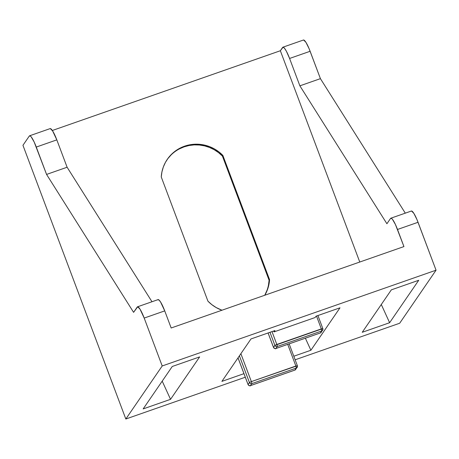 <?xml version="1.0" encoding="UTF-8"?>
<svg xmlns="http://www.w3.org/2000/svg" width="459" height="459" viewBox="0 0 459 459"><rect width="100%" height="100%" fill="white"/><g stroke="black" fill="none" stroke-linecap="round" stroke-linejoin="round"><path stroke-width="0.69" d="M268.423 285.366L269.1 280.288L222.42 156.089L222.873 155.423L218.977 151.946L214.634 149.043L209.929 146.782L204.961 145.205L199.831 144.35L194.645 144.229L189.515 144.849L184.541 146.191L179.83 148.234L175.481 150.931L171.586 154.23L168.218 158.057L165.447 162.337L163.341 166.984L161.935 171.895L161.258 176.973L207.938 301.179L211.834 304.656L216.178 307.559L221.961 310.227A36.29 35.418 -145.6 0 1 207.938 301.179L161.258 176.973A36.29 35.418 -145.6 0 1 167.277 159.365A36.29 35.418 -145.6 0 1 184.541 146.191A36.29 35.418 -145.6 0 1 222.873 155.423L222.42 156.089A36.29 35.418 34.4 0 0 184.088 146.851L184.541 146.191L184.088 146.851L179.377 148.894M316.027 316.199L339.987 307.817L316.027 316.199L315.115 317.525L274.04 331.891L274.947 330.566L250.987 338.949L274.947 330.566L274.04 331.891L273.707 331.002L274.04 331.891L315.115 317.525L316.027 316.199M305.373 338.197L310.892 350.251L293.8 356.23L310.892 350.251L339.987 307.817L310.892 350.251L305.373 338.197M243.958 373.66L221.892 381.377L243.958 373.66M264.906 294.925L267.018 290.283M264.717 295.275A36.29 35.418 34.4 0 0 269.1 280.288L222.42 156.089L218.524 152.606L214.181 149.709L209.476 147.448L204.502 145.87L199.372 145.015L194.191 144.889L189.062 145.509L184.088 146.851A36.29 35.418 34.4 0 0 167.053 159.698M171.132 154.89L167.764 158.722M269.553 279.629A36.29 35.418 -145.6 0 1 264.809 295.24L267.471 289.618L268.876 284.706L269.553 279.629L269.1 280.288L269.553 279.629L222.873 155.423L269.553 279.629M282.905 47.202L303.445 40.019A14.74 2.616 -109.3 0 1 310.129 51.276L289.589 58.459A14.74 2.616 70.7 0 0 282.905 47.202A14.74 2.616 70.7 0 0 282.624 47.426L280.351 50.742L283.083 47.174L284.505 48.264L286.422 51.305L289.589 58.459L299.876 85.833L386.908 223.745L390.546 218.438L386.908 223.745L299.876 85.833L320.416 78.65L299.876 85.833L289.589 58.459L310.129 51.276L320.416 78.65L405.297 213.154L320.416 78.65L309.091 48.66L305.958 42.377L303.617 39.99M390.821 218.214L411.362 211.031A14.74 2.616 -109.3 0 1 418.046 222.288L397.505 229.471A14.74 2.616 70.7 0 0 390.821 218.214A14.74 2.616 70.7 0 0 390.546 218.438L391.63 218.467L392.422 219.276L395.4 224.44L403.937 246.581L171.167 327.99L164.735 310.886L144.195 318.07A14.74 2.616 70.7 0 0 137.511 306.807A14.74 2.616 70.7 0 0 137.235 307.037L133.598 312.338L46.566 174.426L67.106 167.242L56.818 139.875L36.278 147.058A14.74 2.616 70.7 0 0 29.594 135.795A14.74 2.616 70.7 0 0 29.313 136.025L22.95 145.308L125.829 419.01L162.199 365.966L144.195 318.07L140.029 309.171L137.689 306.784L133.598 312.338L46.566 174.426L36.278 147.058L56.818 139.875L67.106 167.242L46.566 174.426L34.173 142.02L31.195 136.857L30.403 136.048L29.313 136.025L22.95 145.308L125.829 419.01L245.295 377.223L125.829 419.01L162.199 365.966L436.05 270.19L399.68 323.234L295.143 359.793L399.68 323.234L436.05 270.19L162.199 365.966L144.195 318.07L164.735 310.886L171.167 327.99L403.937 246.581L397.505 229.471L418.046 222.288L436.05 270.19L417.007 219.672L413.875 213.389L411.539 211.002M250.987 338.949L221.892 381.377L250.987 338.949M170.541 399.336L199.642 356.907L172.257 366.483L143.156 408.917L170.541 399.336L162.205 381.136L170.541 399.336L143.156 408.917L172.257 366.483L199.642 356.907L170.541 399.336M389.622 322.717L418.723 280.283L391.338 289.858L362.237 332.293L389.622 322.717L381.286 304.512L389.622 322.717L362.237 332.293L391.338 289.858L418.723 280.283L389.622 322.717M280.351 50.742L52.332 130.494L280.351 50.742L359.77 262.026L280.351 50.742M67.106 167.242L151.986 301.747L67.106 167.242M137.511 306.807L158.051 299.624A14.74 2.616 -109.3 0 1 164.735 310.886L160.564 301.988L158.86 299.882L157.776 299.853M29.594 135.795L50.134 128.612A14.74 2.616 -109.3 0 1 56.818 139.875L52.647 130.976L50.306 128.583M250.339 385.652A1.842 0.327 -109.3 0 0 250.384 385.652A1.842 0.327 -109.3 0 0 250.419 385.623A1.842 1.796 -145.6 0 1 248.067 384.516L238.037 357.831L248.067 384.516A1.842 1.796 34.4 0 0 250.419 385.623L251.784 383.638L296.284 368.072L294.919 370.063L250.419 385.623L251.784 383.638L296.284 368.072A1.842 0.327 -109.3 0 0 295.871 366.03L251.371 381.595L240.877 353.688L251.371 381.595A1.842 0.327 70.7 0 1 251.784 383.638A1.842 0.327 -109.3 0 0 251.371 381.595L249.432 382.525L248.055 384.562L249.432 382.525L251.371 381.595L297.369 365.714L289.159 343.871M239.403 355.845L249.432 382.525A1.842 1.796 34.4 0 0 251.784 383.638A1.842 1.796 -145.6 0 1 249.432 382.525L239.403 355.845M294.844 370.092A1.842 0.327 -109.3 0 0 294.885 370.092L297.162 367.401A1.842 1.796 -145.6 0 0 297.352 365.766L295.871 366.03L287.73 344.37L295.871 366.03L296.284 368.072L297.162 367.401L297.369 365.714L297.162 367.401A1.842 1.796 -145.6 0 1 296.284 368.072L294.919 370.063A1.842 1.796 34.4 0 0 295.797 369.392L294.885 370.092A1.842 0.327 -109.3 0 0 294.919 370.063L250.419 385.623A1.842 0.327 70.7 0 1 250.384 385.652C250.35 386.243 249.57 385.881 248.055 384.562L248.095 384.59M275.796 348.524A1.842 0.327 -109.3 0 0 275.848 348.524A1.842 0.327 -109.3 0 0 275.882 348.496A1.842 1.796 -145.6 0 1 273.524 347.383L274.889 345.397L269.972 332.305L274.889 345.397A1.842 1.796 34.4 0 0 277.247 346.505L321.748 330.945A1.842 0.327 -109.3 0 0 321.329 328.902L316.492 316.033L321.329 328.902L276.829 344.462L271.992 331.599L276.829 344.462L274.889 345.397L273.524 347.383L268.102 332.959L273.524 347.383A1.842 1.796 34.4 0 0 275.882 348.496L320.382 332.93L321.748 330.945L277.247 346.505L275.882 348.496L277.247 346.505A1.842 0.327 -109.3 0 0 276.829 344.462A1.842 0.327 70.7 0 1 277.247 346.505A1.842 1.796 -145.6 0 1 274.889 345.397L322.826 328.587L317.921 315.534M320.302 332.959A1.842 0.327 -109.3 0 0 320.348 332.959A1.842 0.327 -109.3 0 0 320.382 332.93L275.882 348.496A1.842 0.327 70.7 0 1 275.848 348.524C275.807 349.115 275.033 348.748 273.512 347.434L273.558 347.463M320.348 332.959L322.62 330.273A1.842 1.796 -145.6 0 0 322.815 328.633L321.329 328.902L321.748 330.945L322.62 330.273L322.826 328.587L322.62 330.273A1.842 1.796 -145.6 0 1 321.748 330.945L320.382 332.93A1.842 1.796 34.4 0 0 321.26 332.264A1.842 1.796 -145.6 0 1 320.382 332.93A1.842 0.327 70.7 0 1 320.348 332.959L275.848 348.524M248.055 384.562L238.014 357.859M294.885 370.092L250.384 385.652M273.512 347.434L268.079 332.97"/></g></svg>
